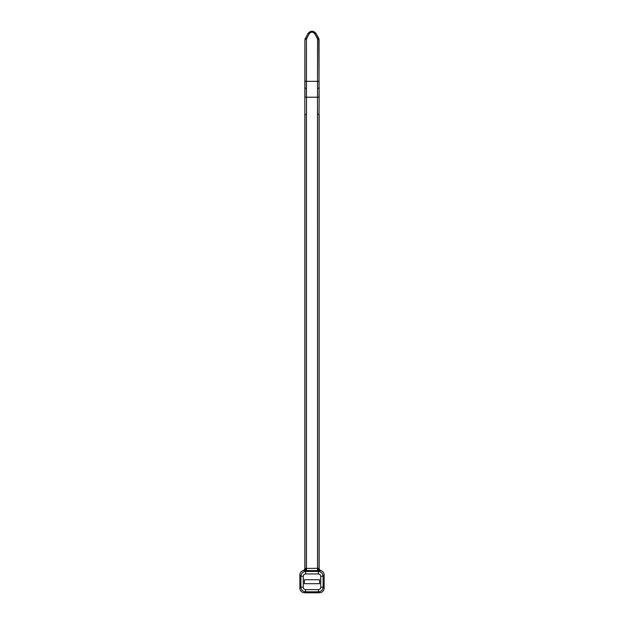 <?xml version="1.0" encoding="UTF-8"?>
<svg xmlns="http://www.w3.org/2000/svg" width="624" height="624" viewBox="0 0 624 624"><rect width="100%" height="100%" fill="white"/><g stroke="black" fill="none" stroke-linecap="round" stroke-linejoin="round"><path stroke-width="0.94" d="M305.198 38.594L305.417 38.189M317.561 39.14L317.468 38.774A1.521 0.554 -28.1 0 1 318.794 38.657L319.153 97.219L317.515 97.219L317.561 39.14A1.521 0.616 0 0 1 319.067 39.702L319.028 97.219L317.507 97.219L317.507 114.293L319.028 114.293L319.028 568.417A2.356 2.332 -135 0 0 320.697 570.656L303.186 570.539A2.371 2.356 45 0 0 304.847 568.292L304.847 114.293L306.485 114.293L306.485 568.425L319.153 568.292A2.371 2.356 135 0 0 320.814 570.539A4.742 4.703 135 0 1 324.145 575.024L323.053 576.116L323.115 587.09C322.834 589.93 321.282 591.497 318.443 591.786L318.443 589.61C319.862 589.469 320.642 588.682 320.775 587.254L320.705 576.28C320.557 574.868 319.769 574.088 318.349 573.947L318.349 571.444C321.188 571.732 322.748 573.292 323.053 576.116L320.705 576.28M319.153 97.219L319.028 114.293M317.468 38.774L314.769 33.719C312.92 31.707 311.08 31.707 309.231 33.719L306.439 39.14L306.485 97.219L304.847 97.219L304.886 39.741L307.905 33.602C310.643 30.56 313.365 30.56 316.095 33.602L319.114 39.741M306.392 88.093L304.847 88.491M318.856 38.704L316.095 33.602A1.521 0.554 -28.1 0 0 314.769 33.719M319.153 88.491L317.608 88.093M306.485 114.293L306.493 97.219L304.972 97.219L304.933 39.702L307.905 33.602A1.521 0.554 -151.9 0 1 309.231 33.719M307.905 33.524C310.635 30.459 313.365 30.459 316.095 33.524M306.532 38.774A1.521 0.554 -151.9 0 0 305.206 38.657L305.144 38.704M306.439 39.14A1.521 0.616 180 0 0 304.933 39.702L304.886 39.741M318.349 573.947L305.651 573.947C304.231 574.088 303.443 574.868 303.295 576.28L300.947 576.116L299.855 575.024L299.855 588.112L300.885 587.09L300.947 576.116C301.252 573.292 302.812 571.732 305.651 571.444L318.349 571.444L319.051 570.742A2.356 0.928 -92.2 0 1 318.115 568.394M299.855 575.024A4.742 4.703 45 0 1 303.186 570.539M320.775 587.254L323.115 587.09L324.145 588.112L324.145 575.024M304.411 583.69L319.589 583.69L319.589 579.743L304.411 579.743L304.411 583.69M305.557 589.61L305.557 591.786L304.543 592.8L319.457 592.8L318.443 591.786L305.557 591.786C302.718 591.497 301.166 589.93 300.885 587.09L303.225 587.254C303.358 588.682 304.138 589.469 305.557 589.61L318.443 589.61M319.153 568.292L319.153 114.293M324.145 588.112A4.742 4.703 -135 0 1 321.165 592.48A4.742 4.703 45 0 1 319.457 592.8M304.543 592.8A4.742 4.703 -45 0 1 299.855 588.112M305.651 573.947L305.651 571.444L304.949 570.742A2.356 0.928 -87.8 0 0 305.885 568.394L306.485 568.425L306.485 570.773M304.847 568.292L305.885 568.394M304.972 114.293L304.972 568.417A2.356 2.332 -45 0 1 303.303 570.656M304.847 114.293L304.847 97.219M306.493 97.219L317.507 97.219M304.933 81.9A1.521 0.616 180 0 1 306.439 81.331L317.561 81.331A1.521 0.616 -0 0 1 319.067 81.9M303.295 576.28L303.225 587.254M317.515 570.773L317.507 114.293"/></g></svg>
